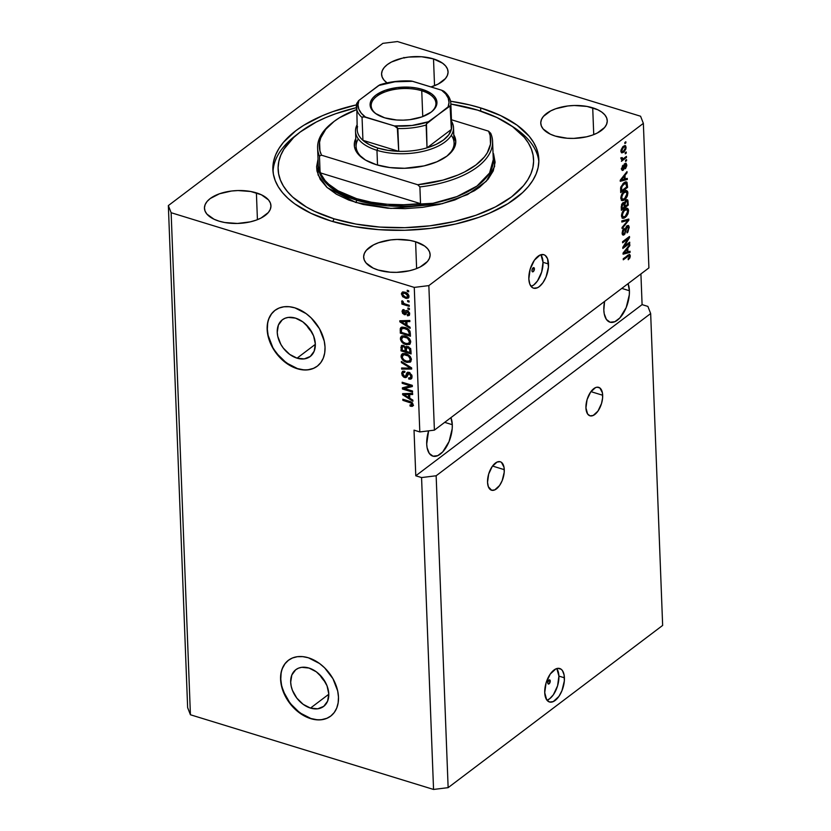 <?xml version="1.0" encoding="UTF-8"?>
<svg xmlns="http://www.w3.org/2000/svg" width="831" height="831" viewBox="0 0 831 831"><rect width="100%" height="100%" fill="white"/><g stroke="black" fill="none" stroke-linecap="round" stroke-linejoin="round"><path stroke-width="1.25" d="M550.247 681.015A2.192 1.101 -72.9 0 1 549.644 683.207A2.192 1.101 -72.9 0 1 548.367 684.038A2.192 1.101 -72.9 0 1 547.785 682.885L548.47 680.547L549.831 679.945L549.551 683.352L548.19 683.955L547.785 682.885A2.192 1.101 -72.9 0 1 548.377 680.693A2.192 1.101 -72.9 0 1 549.655 679.862A2.192 1.101 -72.9 0 1 550.247 681.015L548.512 680.485L550.247 681.015M556.926 668.903L558.91 676.102L557.58 685.814L553.373 694.758L549.655 698.757L546.964 700.211A17.513 8.798 107.1 0 0 558.91 676.102L564.415 677.795A17.513 8.798 -72.9 0 1 559.647 695.277A17.513 8.798 -72.9 0 1 549.426 701.977A17.513 8.798 -72.9 0 1 544.731 692.68L546.071 682.968L550.267 674.024L555.918 668.862L557.798 668.332L561.112 669.215L562.431 670.596L564.114 674.969L564.332 680.901L561.943 690.727L558.879 696.44L553.228 701.613L549.592 702.018L546.715 699.879L544.731 692.68A17.513 8.798 -72.9 0 1 549.499 675.198A17.513 8.798 -72.9 0 1 559.71 668.498A17.513 8.798 -72.9 0 1 564.415 677.795L558.91 676.102A17.513 8.798 107.1 0 0 556.677 668.571M534.406 268.808A2.192 1.101 -72.9 0 1 533.814 270.989A2.192 1.101 -72.9 0 1 532.536 271.83A2.192 1.101 -72.9 0 1 531.944 270.667L532.64 268.33L533.99 267.738L533.71 271.135L532.775 271.851L531.944 270.667A2.192 1.101 -72.9 0 1 532.546 268.486A2.192 1.101 -72.9 0 1 533.814 267.644A2.192 1.101 -72.9 0 1 534.406 268.808L532.681 268.278L534.406 268.808M541.033 255.096L543.017 262.295L541.677 271.997L537.48 280.94L533.762 284.95L531.071 286.394A17.513 8.798 107.1 0 0 543.017 262.295L548.512 263.988A17.513 8.798 -72.9 0 1 543.744 281.46A17.513 8.798 -72.9 0 1 533.533 288.16A17.513 8.798 -72.9 0 1 528.838 278.863L530.168 269.161L534.375 260.217L540.025 255.055L543.661 254.639L545.219 255.408L547.546 258.732L548.439 267.094L546.05 276.92L542.986 282.633L539.257 286.643L537.325 287.796L533.699 288.212L532.131 287.443L529.804 284.119L528.838 278.863A17.513 8.798 -72.9 0 1 533.606 261.391A17.513 8.798 -72.9 0 1 543.817 254.691A17.513 8.798 -72.9 0 1 548.512 263.988L543.017 262.295A17.513 8.798 107.1 0 0 540.784 254.764M310.493 708.085L328.785 694.249L310.493 708.085L303.149 704.324L296.802 698.082L292.429 690.322L291.203 686.229L290.684 682.209L291.837 674.99L295.711 669.765L298.506 668.166L301.726 667.324L308.955 668.041A23.039 16.35 52.9 0 1 327.061 685.897A23.039 16.35 52.9 0 1 323.623 706.443A23.039 16.35 52.9 0 1 310.493 708.085A23.039 16.35 52.9 0 1 292.387 690.229A23.039 16.35 52.9 0 1 295.826 669.682A23.039 16.35 52.9 0 1 308.955 668.041L316.31 671.801L322.646 678.044L327.03 685.804L328.775 693.916L327.622 701.125L323.737 706.35L317.722 708.801L310.493 708.085M297.051 358.171L315.344 344.335L297.051 358.171L289.707 354.401L283.361 348.168L280.878 344.408L277.751 336.316L277.242 332.296L278.395 325.077L282.27 319.852L285.064 318.252L288.284 317.411L295.514 318.128A23.039 16.35 52.9 0 1 313.619 335.984A23.039 16.35 52.9 0 1 310.181 356.53A23.039 16.35 52.9 0 1 297.051 358.171A23.039 16.35 52.9 0 1 278.946 340.315A23.039 16.35 52.9 0 1 282.384 319.769A23.039 16.35 52.9 0 1 295.514 318.128L302.858 321.888L309.205 328.131L313.588 335.89L315.333 344.003L314.17 351.212L310.295 356.437L304.281 358.888L297.051 358.171M275.061 310.285A35.016 24.847 -127.1 0 0 269.971 341.52A35.016 24.847 -127.1 0 0 297.456 368.58L297.259 368.725A35.016 24.847 52.9 0 1 269.743 341.593A35.016 24.847 52.9 0 1 274.968 310.368A35.016 24.847 52.9 0 1 294.922 307.865L306.088 313.588L311.199 317.941L319.509 328.785L324.246 341.084L325.035 347.192L324.703 352.957L323.28 358.151L320.808 362.596L317.38 366.097L313.142 368.538L308.249 369.805L302.879 369.878L297.259 368.725L291.588 366.409L280.982 358.66L272.672 347.805L267.925 335.516L267.146 329.408L267.468 323.643L268.901 318.439L271.373 314.004L274.791 310.493L279.039 308.062L283.932 306.784L289.292 306.722L294.922 307.865A35.016 24.847 52.9 0 1 322.428 334.997A35.016 24.847 52.9 0 1 317.213 366.232A35.016 24.847 52.9 0 1 297.259 368.725L297.456 368.58A35.016 24.847 -127.1 0 0 317.307 366.149M288.502 660.198A35.016 24.847 -127.1 0 0 283.413 691.434A35.016 24.847 -127.1 0 0 310.898 718.493L310.701 718.638A35.016 24.847 52.9 0 1 283.184 691.506A35.016 24.847 52.9 0 1 288.409 660.281A35.016 24.847 52.9 0 1 308.363 657.778L319.53 663.502L324.641 667.854L332.951 678.698L337.687 690.997L338.477 697.105L338.144 702.87L336.721 708.064L334.249 712.51L330.821 716.01L326.583 718.451L321.69 719.719L316.32 719.791L310.701 718.638L305.029 716.322L294.423 708.573L286.113 697.718L281.366 685.43L280.587 679.322L280.92 673.557L282.343 668.353L284.815 663.917L288.232 660.406L292.481 657.975L297.373 656.698L302.733 656.635L308.363 657.778A35.016 24.847 52.9 0 1 335.88 684.91A35.016 24.847 52.9 0 1 330.655 716.145A35.016 24.847 52.9 0 1 310.701 718.638L310.898 718.493A35.016 24.847 -127.1 0 0 330.748 716.062M602.672 395.244A14.885 7.479 -72.9 0 1 598.621 410.099A14.885 7.479 -72.9 0 1 589.937 415.791A14.885 7.479 -72.9 0 1 585.938 407.896L587.07 399.638L590.644 392.035L595.453 387.651L597.042 387.194L599.868 387.952L602.413 392.834L602.6 397.883L601.53 403.492L597.967 411.096L593.157 415.479L590.072 415.832L587.621 414.015L585.938 407.896A14.885 7.479 -72.9 0 1 589.989 393.032A14.885 7.479 -72.9 0 1 598.673 387.339A14.885 7.479 -72.9 0 1 602.672 395.244L590.934 391.64L602.672 395.244M504.272 469.66A14.885 7.479 -72.9 0 1 500.22 484.515A14.885 7.479 -72.9 0 1 491.536 490.217A14.885 7.479 -72.9 0 1 487.537 482.312L488.67 474.065L492.243 466.461L497.052 462.067L500.137 461.714L501.467 462.368L504.012 467.261L504.209 472.299L502.173 480.661L499.566 485.512L494.757 489.906L491.672 490.248L488.368 486.779L487.537 482.312A14.885 7.479 -72.9 0 1 491.588 467.448A14.885 7.479 -72.9 0 1 500.272 461.756A14.885 7.479 -72.9 0 1 504.272 469.66L492.534 466.056L504.272 469.66M452.293 424.693A22.759 11.437 -72.9 0 1 446.102 447.421A22.759 11.437 -72.9 0 1 432.816 456.126A22.759 11.437 -72.9 0 1 426.708 444.045L428.619 430.842A22.759 11.437 -72.9 0 0 426.708 444.045L427.103 447.712L429.284 453.404L433.024 456.188L437.75 455.648L442.746 451.877L449.083 441.51L452.199 428.734L452.293 424.693L444.689 422.356L452.293 424.693L450.932 417.629A22.759 11.437 -72.9 0 1 452.293 424.693M629.41 290.736A22.759 11.437 -72.9 0 1 623.219 313.464A22.759 11.437 -72.9 0 1 609.933 322.168A22.759 11.437 -72.9 0 1 603.825 310.088L604.584 301.424A22.759 11.437 -72.9 0 0 603.825 310.088L604.22 313.754L606.401 319.447L610.141 322.231L614.867 321.701L619.864 317.92L626.2 307.553L629.316 294.787L629.41 290.736L621.806 288.399L629.41 290.736L628.059 283.672A22.759 11.437 -72.9 0 1 629.41 290.736M415.593 241.759A33.271 16.433 177.8 0 1 430.136 254.629A33.271 16.433 177.8 0 1 412.727 269.898A33.271 16.433 177.8 0 1 378.198 270.044L373.192 268.122L366.076 262.97L364.227 259.926L363.646 256.737L364.331 253.507L366.274 250.38L373.576 244.865L378.645 242.694L390.674 239.93L397.166 239.453L409.87 240.388L415.593 241.759L424.693 246.069L427.716 248.843L429.554 251.876L430.146 255.075L429.45 258.296L427.508 261.433L420.216 266.948L415.147 269.119L409.371 270.781L396.626 272.35L390.144 272.194L378.198 270.044A33.271 16.433 177.8 0 1 363.646 257.184A33.271 16.433 177.8 0 1 381.055 241.904A33.271 16.433 177.8 0 1 415.593 241.759L416.622 268.569L415.593 241.759M592.711 107.812A33.271 16.433 177.8 0 1 607.253 120.672A33.271 16.433 177.8 0 1 589.844 135.952A33.271 16.433 177.8 0 1 555.316 136.087L550.309 134.165L543.194 129.013L541.345 125.969L540.763 122.78L541.448 119.56L543.391 116.423L550.693 110.907L555.762 108.736L567.791 105.973L574.283 105.495L586.987 106.43L597.707 109.723L601.81 112.112L604.833 114.886L606.672 117.919L607.264 121.118L606.568 124.338L604.625 127.475L597.333 132.991L592.264 135.162L586.489 136.824L573.743 138.393L567.261 138.247L555.316 136.087A33.271 16.433 177.8 0 1 540.763 123.227A33.271 16.433 177.8 0 1 558.172 107.947A33.271 16.433 177.8 0 1 592.711 107.812L593.739 134.612L592.711 107.812M433.512 58.908A33.271 16.433 177.8 0 1 448.065 71.767A33.271 16.433 177.8 0 1 430.988 86.943L438.145 84.087L445.437 78.571L447.379 75.444L448.065 72.214L447.483 69.025L445.645 65.981L442.611 63.218L433.512 58.908L434.54 85.707L433.512 58.908L421.566 56.747L408.592 57.079L402.339 58.17L391.494 62.003L387.319 64.6L384.202 67.519L382.26 70.656L381.574 73.876L382.156 77.075L383.995 80.108L387.028 82.882A33.271 16.433 177.8 0 1 381.574 74.323A33.271 16.433 177.8 0 1 398.984 59.053A33.271 16.433 177.8 0 1 433.512 58.908M256.395 192.865A33.271 16.433 177.8 0 1 270.948 205.724A33.271 16.433 177.8 0 1 253.538 221.004A33.271 16.433 177.8 0 1 219.01 221.139L214.003 219.218L206.877 214.066L205.039 211.032L204.457 207.833L205.143 204.613L207.085 201.476L210.201 198.557L219.457 193.789L231.475 191.026L237.967 190.548L250.671 191.483L261.401 194.786L268.527 199.939L270.366 202.972L270.948 206.171L270.262 209.391L268.32 212.528L261.027 218.044L255.948 220.215L250.183 221.877L237.437 223.456L224.734 222.521L219.01 221.139A33.271 16.433 177.8 0 1 204.457 208.28A33.271 16.433 177.8 0 1 221.867 193A33.271 16.433 177.8 0 1 256.395 192.865L257.423 219.664L256.395 192.865M480.64 107.916A133.074 65.732 177.8 0 1 538.831 159.365A133.074 65.732 177.8 0 1 469.193 220.464A133.074 65.732 177.8 0 1 331.07 221.036L311.054 213.359L294.673 203.803L288.056 198.432L282.571 192.73L278.271 186.757L275.206 180.576L273.399 174.24L272.859 167.81L273.607 161.339L275.622 154.909L278.894 148.562L283.392 142.371L295.867 130.685L303.731 125.304L322.314 115.727L332.857 111.614L356.426 104.851A133.074 65.732 177.8 0 0 272.88 169.586A133.074 65.732 177.8 0 0 331.07 221.036L353.964 226.541L378.853 229.657L404.78 230.27L430.749 228.359L455.762 223.986L478.853 217.338L489.397 213.224L507.98 203.647L522.647 192.553L528.319 186.58L532.816 180.389L536.088 174.043L538.104 167.613L538.852 161.141L538.322 154.711L536.504 148.375L533.44 142.184L529.139 136.222L517.038 125.149L500.657 115.592L480.64 107.916L480.765 111.125L480.64 107.916L469.494 104.872L450.568 101.237A133.074 65.732 177.8 0 1 480.64 107.916M650.663 313.536L436.15 475.768L448.138 787.653L662.65 625.421L650.663 313.536L662.65 625.421L448.138 787.653L436.15 475.768L421.566 477.565L433.553 789.45L448.138 787.653L433.553 789.45L421.566 477.565L415.78 475.789L414.025 430.146L419.811 431.933L414.264 287.401L171.134 212.715L190.424 714.764L433.553 789.45L190.424 714.764L171.134 212.715L168.35 205.579L382.862 43.347L397.447 41.55L640.576 116.236L643.36 123.372L428.848 285.604L434.405 430.136L648.907 267.894L643.36 123.372L648.907 267.894L434.405 430.136L428.848 285.604L414.264 287.401L419.811 431.933L434.405 430.136L419.811 431.933L414.025 430.146L415.78 475.789L642.093 304.624L647.889 306.41L650.663 313.536L436.15 475.768L421.566 477.565L415.78 475.789L642.093 304.624L647.889 306.41L650.663 313.536M624.216 246.298L629.69 242.153L629.742 243.254L622.845 248.469L622.803 247.295L628.122 238.642L622.627 242.797L622.585 241.696L629.472 236.482L629.524 237.666L624.216 246.298L629.524 237.666L629.472 236.482L622.585 241.696L622.627 242.797L628.122 238.642L622.803 247.295L622.845 248.469L629.742 243.254L629.69 242.153L624.216 246.298L623.541 246.09L624.216 246.298M623.292 233.802L622.731 234.352L624.174 234.799L625.961 230.499L625.276 230.291L625.961 230.499L627.156 226.853L626.314 226.593L628.423 228.109L627.041 232.919L629.223 227.601L628.288 225.43L627.093 225.762L628.62 225.606L629.181 226.977L627.935 231.994L627.041 232.919L626.906 231.88L628.35 229.169L628.329 227.372L627.54 226.655L626.397 227.985L624.87 234.062L623.208 235.163L622.222 233.708L622.627 230.364L624.102 228.307L623.001 232.857L623.676 233.885L624.767 232.95L625.753 227.756L627.093 225.762L625.514 228.65L624.829 232.805L623.52 233.864L622.076 233.428M621.796 220.901L628.807 219.052L628.849 220.194L622.087 228.587L622.045 227.445L628.028 220.288L621.837 222.054L621.796 220.901L621.837 222.054L628.028 220.288L622.045 227.445L622.087 228.587L628.849 220.194L628.807 219.052L621.796 220.901M628.579 210.617L628.049 213.629L626.522 216.257L624.019 218.21L622.554 218.262L621.546 214.949L623.364 210.575L626.823 208.197L628.236 209.048L628.579 210.617L627.405 208.28L624.891 209.069C622.876 210.503 621.754 212.798 621.505 215.956L622.762 218.345L625.296 217.442L627.613 214.575L626.958 214.377L627.613 214.575L628.579 210.617L627.623 210.326L628.579 210.617M627.893 192.917L627.363 195.929L625.847 198.557L623.343 200.5L621.879 200.551L620.871 197.238L622.679 192.875L626.138 190.496L627.561 191.348L627.893 192.917L626.719 190.579L624.206 191.369C622.201 192.802 621.079 195.098 620.83 198.256L622.087 200.635L624.611 199.741L626.938 196.874L626.273 196.667L626.938 196.874L627.893 192.917L626.938 192.626L627.893 192.917M625.151 178.977L627.239 178.353L627.291 179.496L620.269 181.303L620.227 180.234L626.99 171.612L627.031 172.765L625.005 175.258L625.151 178.977L625.005 175.258L627.031 172.765L626.99 171.612L620.227 180.234L620.269 181.303L627.291 179.496L627.239 178.353L625.151 178.977M624.85 142.485L625.836 141.748L625.878 142.849L624.891 143.597L624.85 142.485L624.891 143.597L625.878 142.849L625.836 141.748L624.85 142.485M623.385 146.308L625.566 145.726L625.972 148.791L624.112 151.844L621.526 152.727L621.121 149.705L622.938 146.672L620.954 151.2L621.827 152.894L623.666 152.208L626.138 147.274L625.109 146.962L626.138 147.274L625.286 145.591L623.385 146.308M625.244 152.717L626.231 151.98L626.273 153.081L625.286 153.828L625.244 152.717L625.286 153.828L626.273 153.081L626.231 151.98L625.244 152.717M623.801 158.368L626.397 156.405L626.439 157.506L621.432 161.297L622.19 159.583L621.287 159.188L621.484 157.703L622.211 157.578L622.45 158.96L623.801 158.368L622.772 158.939L622.211 157.578L621.484 157.703L621.256 158.95L622.19 159.583L621.432 161.297L626.439 157.506L626.397 156.405L623.801 158.368M625.535 160.331L626.522 159.583L626.564 160.695L625.577 161.432L625.535 160.331L625.577 161.432L626.564 160.695L626.522 159.583L625.535 160.331M623.011 169.212L621.661 168.08L622.346 168.288L623.094 166.304L622.305 166.055L623.094 166.304L622.97 165.265L621.63 168.87L623.157 170.241L621.775 169.815L623.157 170.241L624.59 166.366L623.801 166.127L624.59 166.366L624.829 165.109L624.081 164.891L625.265 164.517L624.403 164.258L626.096 165.369L625.307 168.755L626.823 164.902L625.099 163.51L626.096 163.208L626.792 165.691L625.629 168.413L625.182 167.717L626.096 165.369L625.556 164.382L623.686 169.68L622.294 170.48L621.671 169.316L622.97 165.265L622.346 168.288L622.596 169.244L623.25 168.942L624.039 165.005L625.099 163.51L623.011 169.212L621.256 168.859M623.832 182.82L625.556 181.896L626.99 182.259L627.592 187.38L620.705 192.595L620.84 186.965L623.832 182.82L620.653 187.806L620.705 192.595L627.592 187.38L626.449 181.896L623.832 182.82M624.361 202.857L622.876 202.764L621.256 206.992L621.38 210.295L628.267 205.091L627.197 204.758L628.267 205.091L627.332 199.7L626.003 200.115L627.831 200.126L628.267 205.091L621.38 210.295L621.598 204.582L623.094 202.619L624.361 202.857L626.003 200.115L624.361 202.857L623.894 202.463M627.956 251.866L630.043 251.232L630.085 252.385L623.073 254.193L623.032 253.112L629.784 244.501L629.825 245.654L627.81 248.137L627.956 251.866L627.81 248.137L629.825 245.654L629.784 244.501L623.032 253.112L623.073 254.193L630.085 252.385L630.043 251.232L627.956 251.866M630.313 255.834L629.805 258.026L628.257 259.75L628.122 258.711L629.483 256.769L629.057 255.668L623.281 259.812L623.24 258.701L629.483 254.4L630.313 255.834L629.669 254.431L623.24 258.701L623.281 259.812L628.942 255.678L629.503 256.395L628.257 259.75L629.888 257.859L629.16 257.641L629.888 257.859L630.313 255.834L628.87 255.387L630.313 255.834M187.64 707.628L168.35 205.579L187.64 707.628L190.424 714.764L187.64 707.628M640.919 273.939L642.093 304.624L640.919 273.939M404.458 388.534L412.519 391.006L412.56 392.118L402.433 389.001L402.391 387.828L410.296 385.813L402.214 383.33L402.173 382.229L412.301 385.345L412.353 386.529L404.458 388.534L412.353 386.529L412.301 385.345L402.173 382.229L402.214 383.33L410.296 385.813L402.391 387.828L402.433 389.001L412.56 392.118L412.519 391.006L404.458 388.534L405.445 387.786L404.458 388.534M409.018 372.309L411.885 375.248L411.937 377.897L410.732 379.133L408.81 379.071L408.644 377.928L410.161 377.845L410.909 376.35L409.278 373.483L407.959 373.607L406.775 376.89L405.642 377.627L403.752 377.139L402.173 375.415L401.726 372.942L402.786 371.239L404.614 371.218L404.79 372.371L403.347 372.517L402.89 373.888L403.586 375.757L404.863 376.474L405.84 376.079L407.024 372.631L409.018 372.309L406.66 373.202L405.601 376.381L404.583 376.412L402.89 373.888L403.357 372.506L404.79 372.371L404.614 371.218L402.474 371.426L401.716 373.566L404.604 377.513L406.401 377.316L409.091 373.42L410.909 376.1L410.285 377.752L408.644 377.928L408.81 379.071L411.272 378.853L412.093 376.568L409.018 372.309M401.373 361.443L411.636 367.904L411.677 369.047L401.674 369.12L401.622 367.988L410.472 368.175L401.415 362.586L401.373 361.443L401.415 362.586L410.472 368.175L401.622 367.988L401.674 369.12L411.677 369.047L411.636 367.904L401.373 361.443M409.974 362.243L411.449 359.584L410.317 362.056L407.003 362.378L402.921 360.218L401.196 357.392L401.248 355.055L402.63 353.663L405.185 353.539L408.011 354.598L410.452 356.79L411.449 359.584L409.776 355.98L406.099 353.777L402.038 353.996L401.051 356.385C401.705 359.501 403.534 361.454 406.546 362.254L410.493 361.932M409.299 344.533L410.763 341.884L409.631 344.356L406.328 344.678L402.246 342.517L400.521 339.692L400.573 337.344L401.944 335.963L404.5 335.838L407.335 336.898L409.766 339.09L410.763 341.884L409.101 338.279L405.414 336.077L401.363 336.295L400.376 338.684C401.02 341.79 402.858 343.754 405.86 344.543L409.818 344.231M407.013 325.347L410.067 327.206L410.119 328.359L399.856 321.846L399.815 320.766L409.808 320.475L409.86 321.628L406.868 321.628L407.013 325.347L406.868 321.628L409.86 321.628L409.808 320.475L399.815 320.766L399.856 321.846L410.119 328.359L410.067 327.206L407.013 325.347M407.221 290.299L408.665 290.736L408.717 291.847L407.263 291.401L407.221 290.299L407.263 291.401L408.717 291.847L408.665 290.736L407.221 290.299M405.009 292.211L408.198 294.226L408.738 297.623L406.639 298.464L402.723 296.771L401.394 293.696L403.087 291.951L405.009 292.211L402.09 292.335L401.383 294.039L405.32 298.184L408.312 298.09L409.018 296.376C408.54 294.132 407.2 292.741 405.009 292.211M407.616 300.531L409.06 300.978L409.101 302.079L407.657 301.632L407.616 300.531L407.657 301.632L409.101 302.079L409.06 300.978L407.616 300.531M405.403 304.084L409.226 305.257L409.268 306.369L401.903 304.104L401.861 302.993L403.035 303.357L401.716 301.913L402.038 300.729L403.097 301.466L403.513 303.149L405.403 304.084L403.897 303.429L402.038 300.729L401.674 301.653L403.035 303.357L401.861 302.993L401.903 304.104L409.268 306.369L409.226 305.257L405.403 304.084M407.907 308L409.351 308.446L409.392 309.548L407.948 309.101L407.907 308L407.948 309.101L409.392 309.548L409.351 308.446L407.907 308M407.211 310.524L409.506 312.82L409.122 315.52L407.419 315.78L407.252 314.627L408.291 314.482L408.634 313.464L407.439 311.677L405.154 314.72L402.651 313.464L402.069 311.106L402.827 309.755L404.063 309.693L404.24 310.836L403.108 311.854L404.24 313.547L405.632 310.711L407.211 310.524L405.746 310.607L404.063 313.516L403.108 311.854L404.24 310.836L404.063 309.693L402.651 309.859L402.059 311.563L404.25 314.669L405.559 314.523L406.775 311.729L407.439 311.677L408.634 313.464L407.252 314.627L407.419 315.78L409.122 315.52L409.693 313.869L407.211 310.524M405.019 327.476L409.673 330.707L410.421 336.243L400.293 333.127L400.293 328.494L402.235 327.102L405.019 327.476L400.926 327.58L400.293 328.494L400.293 333.127L410.421 336.243L410.296 333.106C409.776 330.084 408.011 328.203 405.019 327.476M407.876 346.527L410.545 348.688L411.096 353.944L400.968 350.838L401.383 345.634L403.586 345.509L405.445 347.233L407.876 346.527L405.445 347.233L403.274 345.395L401.435 345.603L400.968 350.838L411.096 353.944L410.971 350.672L407.876 346.527M409.808 398.236L412.872 400.095L412.914 401.248L402.651 394.735L402.609 393.655L412.612 393.364L412.654 394.507L409.662 394.517L409.808 398.236L409.662 394.517L412.654 394.507L412.612 393.364L402.609 393.655L402.651 394.735L412.914 401.248L412.872 400.095L409.808 398.236M413.516 405.497L411.096 405.383L410.109 406.12L412.529 406.245L413.184 404.801L413.059 405.673L411.979 406.39L410.109 406.12L409.943 404.977L411.958 404.718L411.355 403.16L402.869 400.345L402.827 399.244L410.867 401.789L412.488 402.952L413.184 404.801L409.704 401.352L402.827 399.244L402.869 400.345L411.189 403.045L411.74 405.04L412.55 404.396M382.862 43.347L168.35 205.579L171.134 212.715L414.264 287.401L428.848 285.604L643.36 123.372L640.576 116.236L397.447 41.55L382.862 43.347M408.675 290.788L407.263 291.401L408.675 290.788M408.738 297.633L406.297 297.436L405.32 298.184L406.297 297.436L405.424 297.124M402.806 291.837L402.474 294.008L402.37 293.291L401.383 294.039L402.661 292.034M404.967 296.906L408.842 297.591M403.658 292.813L406.11 292.595L405.123 293.343L406.089 292.616M405.268 297.072L402.443 294.392L402.869 293.374L405.123 293.343L407.959 296.033L408.831 295.379L407.522 297.051L405.268 297.072L407.429 297.114L407.637 295.047L405.58 293.499L402.973 293.301L402.755 295.369L405.268 297.072M405.923 292.543L402.869 293.374M407.522 297.051L408.914 295.67M409.06 301.019L407.657 301.632L409.06 301.019M409.226 305.309L402.89 303.357L401.903 304.104L402.89 303.315L409.226 305.309M402.484 301.04L401.674 301.653L402.484 301.04M409.351 308.488L407.948 309.101L409.351 308.488M409.496 315.042L407.419 315.78L408.322 314.461L409.517 315.032M409.61 313.027L407.252 314.627M409.257 313.754L409.6 313.131M409.506 312.809L408.634 313.464L409.506 312.809M408.27 311.054L407.439 311.677L408.27 311.054M408.416 310.939L407.46 311.656M405.954 314.004L404.25 314.669L405.237 313.921L404.427 313.526M403.128 311.5L403.045 310.825L402.059 311.563L403.232 309.651M403.108 311.854L404.24 310.836M404.666 313.349L404.063 313.516M403.274 309.548L403.191 311.781M404.365 313.484L406.13 313.983M406.993 325.014L406.068 324.422L406.993 325.014M401.248 321.358L399.856 321.846L400.822 320.735L401.248 321.358M409.828 320.88L406.868 321.628L409.828 320.88M401.872 320.88L406.681 320.88L406.795 323.872L405.808 324.62L400.885 321.628L403.928 320.922L401.872 320.88M402.91 320.922L403.928 320.922L402.952 321.659L405.694 321.628L406.681 320.88L403.928 320.922M405.694 321.628L405.808 324.62L406.795 323.872L406.681 320.88L405.694 321.628L400.885 321.628L405.808 324.62L405.694 321.628M401.57 327.175L401.269 332.39L410.379 335.184L401.269 332.39L400.293 333.127L401.269 332.39L401.155 329.388L400.168 330.125L401.155 329.388L401.28 327.746L400.293 328.494L401.498 327.279M402.91 327.819L406.037 327.83L402.484 328.328M410.015 331.278L410.171 334.031L409.195 334.768L401.425 332.39L401.498 329.076L402.869 327.85M401.498 329.076L401.425 332.39L409.195 334.768L409.122 332.867L409.195 334.768L410.171 334.031L410.099 332.13L409.122 332.867L407.73 329.897L403.617 328.255L401.498 329.076L406.027 327.84L405.05 328.577L407.543 329.762L408.312 329.18L407.543 329.762L409.122 332.867L410.067 331.631M410.285 343.795L406.847 343.805L405.86 344.543L406.847 343.805L405.871 343.452L410.285 343.795M401.56 339.162L401.352 337.937L400.376 338.684L401.903 335.984M402.027 335.838L401.664 339.464M404.977 343.037L405.912 343.473M403.191 336.607L406.12 336.337L404.136 336.181L402.297 337.282L404.136 336.181L403.16 336.929L405.424 337.168L406.401 336.43L405.424 337.168C407.689 337.739 409.07 339.193 409.579 341.531L410.566 340.783L410.514 341.468L409.392 342.798M405.84 343.442C403.502 342.902 402.079 341.427 401.55 339.038L403.16 336.929L401.643 338.248L401.799 340.211L403.284 342.185L405.84 343.442L408.405 343.546L409.579 341.531L408.831 343.296L405.84 343.442M408.831 343.296L410.566 340.783L409.579 341.531L407.419 338.082L403.16 336.929M402.079 345.249L401.955 350.09L411.054 352.884L401.955 350.09L400.968 350.838L401.955 350.09L401.82 346.787L400.843 347.535L402.038 345.322M406.504 346.33L405.445 347.233L406.473 346.402M405.871 346.662L405.445 347.233M407.335 347.4L408.707 346.839M410.722 348.989L410.857 351.731L409.87 352.479L406.317 351.388L406.639 347.742L408.842 346.942L407.928 347.638L409.621 349.165L410.462 348.532L409.621 349.165L409.787 350.277L410.774 349.539L410.607 348.428M403.191 346.049L404.095 345.717M405.684 346.714L406.12 350.277L405.133 351.025L402.111 350.09L402.37 346.62L404.323 345.914L403.482 346.548L404.926 347.95L405.808 346.953M404.001 345.706L402.37 346.62M404.926 347.95L405.061 349.062L406.047 348.324L405.902 347.202L404.926 347.95L403.939 346.735L402.443 346.569L402.111 350.09L405.133 351.025L406.12 350.277L406.047 348.324L405.061 349.062L405.133 351.025L404.926 347.95M408.603 346.818L406.639 347.742M409.787 350.277L409.87 352.479L410.857 351.731L410.774 349.539L409.787 350.277L408.925 348.168L406.525 347.846L406.317 351.388L409.87 352.479L409.787 350.277M410.961 361.495L407.533 361.506L406.546 362.254L407.533 361.506L406.546 361.153L410.961 361.495M402.246 356.873L402.038 355.647L401.051 356.385L402.588 353.684M402.703 353.539L402.349 357.164M405.663 360.737L406.588 361.173M403.876 354.307L406.795 354.048L404.822 353.892L402.973 354.982L404.822 353.892L403.835 354.629L406.11 354.868L407.086 354.131L406.11 354.868C408.364 355.45 409.756 356.904 410.265 359.231L411.241 358.836L410.067 360.498M406.515 361.153C404.188 360.602 402.755 359.127 402.235 356.738L403.835 354.629L402.318 355.948L402.474 357.912L403.97 359.885L406.515 361.153L409.091 361.246L410.265 359.231L409.517 360.997L406.515 361.153M409.517 360.997L411.241 358.483L410.265 359.231L408.478 356.052L403.835 354.629M411.646 368.31L402.651 368.382L401.674 369.12L402.64 367.998L411.646 368.31M411.2 367.624L410.472 368.175L411.2 367.624M409.621 366.637L408.862 367.219L409.621 366.637M402.225 361.973L401.415 362.586L402.225 361.973M411.698 378.396L408.81 379.071L409.745 377.991L411.719 378.385M410.285 377.752L411.885 375.259M409.974 372.745L409.091 373.42L409.974 372.745M409.735 372.6L408.063 373.514L409.091 373.42M406.806 376.848L404.604 377.513L405.59 376.765L404.905 376.485M402.838 371.602L402.9 374.054L402.692 372.818L401.716 373.566L403.035 371.156M403.357 372.506L404.998 371.55M405.57 375.664L406.588 375.633L405.601 376.381L406.588 375.633L407.19 374.147L406.214 374.895L407.647 372.454L406.66 373.202L407.772 372.205M407.221 372.465L406.66 373.202M407.803 372.153L406.588 375.633M407.387 373.285L407.19 374.147M404.739 376.391L407.138 376.723M408.945 372.859L409.86 372.62M411.885 375.155L411.148 377.097M412.519 391.058L403.419 388.264L402.433 389.001L403.388 387.568L403.419 388.264L412.519 391.058M411.272 385.075L410.296 385.813L411.272 385.075L403.201 382.592L402.214 383.33L403.201 382.54L411.272 385.075M412.332 386.031L405.445 387.786L412.332 386.031M409.797 397.893L408.873 397.311L409.797 397.893M404.043 394.247L402.651 394.735L403.627 393.624L404.043 394.247M412.633 393.769L409.662 394.517L412.633 393.769M404.676 393.769L409.475 393.769L409.6 396.761L408.613 397.509L403.689 394.517L406.733 393.811L404.676 393.769M405.705 393.811L406.733 393.811L405.746 394.548L408.499 394.517L409.475 393.769L406.733 393.811M408.499 394.517L408.613 397.509L409.6 396.761L409.475 393.769L408.499 394.517L403.689 394.517L408.613 397.509L408.499 394.517M411.999 404.385L409.943 404.977L410.109 406.12L411.065 405.185L413.256 405.59M411.979 402.443L411.189 403.045L411.979 402.443M410.794 401.747L409.828 402.484L410.794 401.747M410.649 401.685L403.856 399.607L402.869 400.345L403.856 399.555L410.649 401.685M404.489 57.973L403.876 57.474M624.86 142.537L625.878 142.849L624.86 142.537M622.336 151.668L623.666 152.208L622.211 151.772L621.214 152.364M624.434 145.674L624.694 146.775M621.308 152.322L622.44 151.585M624.694 146.807L622.523 147.077L623.479 147.378L621.671 150.691L620.975 150.473L622.398 151.668L624.829 149.829L625.431 147.918L624.86 146.827L625.421 147.793L623.614 151.107L622.211 151.647L621.671 150.691L623.479 147.378L624.87 146.827L624.413 145.643M624.87 146.827L623.302 146.36M625.244 152.769L626.273 153.081L625.244 152.769M625.369 157.184L626.439 157.506L625.369 157.184M622.481 158.97L621.817 159.469L622.481 158.97L621.017 158.513M621.328 159.323L622.19 159.583L621.328 159.323M621.256 158.95L622.19 159.583M621.349 158.15L622.149 158.399L621.349 158.15M622.772 158.939L622.149 158.399M620.705 157.952L621.328 158.503L622.357 157.921M625.546 160.373L626.564 160.695L625.546 160.373M626.823 164.902L625.961 164.631L626.823 164.902M625.265 164.517L624.258 163.946M622.274 169.171L621.754 169.763M622.315 170.49L623.157 170.241M626.075 163.208L625.099 163.51M625.213 163.427L625.359 164.289M625.369 164.455L625.172 163.323M621.713 169.794L622.388 168.984M625.826 178.769L627.291 179.496L625.836 179.06L620.238 180.504L625.826 178.769M626.262 172.536L627.031 172.765L626.262 172.536M624.299 175.04L625.005 175.258L624.299 175.04M624.33 179.226L620.373 180.047L620.965 180.223L622.357 178.551L621.702 178.353L622.357 178.551L624.216 176.224L623.53 176.016L624.216 176.224L624.33 179.226L624.216 176.224L620.965 180.223L624.33 179.226M626.522 187.058L627.592 187.38L626.522 187.058M625.598 181.896L625.972 183.111L624.6 182.695M625.992 183.329L625.546 181.812M625.566 183.09L621.889 186.237L621.463 190.881L626.74 186.882L626.532 183.828L625.566 183.09L626.74 186.882L621.463 190.881L620.632 190.621L621.463 190.881L621.391 189.011L620.58 188.762L621.391 189.011L621.474 187.401L620.778 187.183L621.474 187.401L623.863 183.942L622.886 183.641L625.566 183.09L624.123 182.643L625.961 183.111M623.343 199.347L624.611 199.741L623.343 199.347M622.97 199.44L621.432 200.209M625.276 190.133L626.449 192.47M626.418 192.023L625.743 190.413M621.276 200.24L623.167 199.295M624.58 198.619L622.544 199.409L620.85 197.394L621.63 197.643L622.689 194.132L621.983 193.914L622.689 194.132L624.226 192.491L623.271 192.19L626.169 191.784L627.093 193.54L624.58 198.619L625.494 197.778L627.062 194.288L626.096 191.764L623.437 193.197L621.681 196.75L622.263 199.274L624.58 198.619M620.882 198.869L622.544 199.409M626.169 191.784L624.299 191.296M628.143 201.808L627.249 201.538L628.143 201.808M626.449 199.824L626.667 200.894M626.678 201.05L626.387 199.679M625.722 200.842L625.888 201.954M623.666 203.564L622.419 203.263M623.032 203.782L622.087 205.537L622.149 208.581L624.206 207.023L622.149 208.581L621.308 208.321L622.149 208.581L622.076 206.774L621.256 206.514L622.076 206.774L623.032 203.782L622.17 203.522L624.019 204.031L624.206 207.023L623.956 203.855L623.032 203.782L624.019 204.031M626.044 201.216L624.985 203.055L625.005 206.42L627.426 204.592L625.005 206.42L624.174 206.161L625.005 206.42L624.933 204.374L624.039 204.104L624.933 204.374L626.044 201.216L625.182 200.957L627.208 201.382L627.426 204.592L627.208 201.382L626.044 201.216L627.208 201.382M624.019 217.047L625.296 217.442L624.019 217.047M623.645 217.14L622.107 217.909M625.951 207.843L627.125 210.181M627.093 209.734L626.418 208.114M621.952 217.94L623.852 216.995M625.265 216.33L623.219 217.12L621.536 215.104L622.315 215.343L623.375 211.832L622.668 211.614L623.375 211.832L624.912 210.191L623.946 209.9L626.844 209.485L627.769 211.24L625.265 216.33L626.179 215.489L627.737 211.988L626.771 209.464L624.123 210.897L622.367 214.45L622.938 216.974L625.265 216.33M621.567 216.579L623.219 217.12M626.844 209.485L624.974 209.007M627.395 219.426L628.849 220.194L627.176 220.028L627.395 219.426M626.584 219.841L628.028 220.288L625.473 220.194L626.927 220.641L625.473 220.194L621.806 221.212L626.584 219.841M629.223 227.601L628.319 227.32L629.223 227.601M627.156 226.853L627.831 226.655L626.377 226.209M624.143 233.677L622.19 232.254L622.97 232.493L624.237 229.346L623.354 229.076L624.237 229.346L624.102 228.307L622.17 233.137L623.053 235.131L624.174 234.799L622.44 234.539M622.336 234.602L623.427 233.615M628.662 242.932L629.742 243.254L628.662 242.932M623.832 246.184L623.177 246.682L623.832 246.184M627.052 238.32L628.122 238.642L627.052 238.32M628.381 237.313L629.524 237.666L628.381 237.313M627.706 237.822L627.343 238.404L627.706 237.822M628.631 251.658L630.085 252.385L628.641 251.938L623.042 253.382L628.631 251.658M629.067 245.415L629.825 245.654L629.067 245.415M627.104 247.929L627.81 248.137L627.104 247.929M627.135 252.105L623.177 252.936L623.769 253.112L625.161 251.44L624.507 251.232L625.161 251.44L627.021 249.113L626.335 248.905L627.021 249.113L627.135 252.105L627.021 249.113L623.769 253.112L627.135 252.105M628.942 255.678L627.737 255.304L629.503 256.395M628.059 255.948L627.498 255.231M626.948 255.906L628.018 256.228L626.948 255.906M628.755 254.629L628.87 255.595M628.87 255.626L628.745 254.608M288.606 660.126L285.012 663.761L282.54 668.207M281.107 673.401L280.785 679.166L281.564 685.274L283.433 691.496L290.092 703.286L299.731 712.769L310.898 718.493L316.518 719.636M321.888 719.573L326.78 718.296M274.988 310.347L271.571 313.848L269.099 318.294M267.665 323.488L267.343 329.253L268.122 335.36L272.869 347.659L276.64 353.372L286.29 362.856L297.456 368.58L303.076 369.722M308.436 369.66L313.339 368.382M311.926 332.192L306.369 324.89A23.039 16.35 -127.1 0 0 311.791 332.057M325.368 682.106L319.81 674.803A23.039 16.35 -127.1 0 0 325.233 681.971M453.508 127.6A49.029 24.213 177.8 0 1 427.851 150.11A49.029 24.213 177.8 0 1 376.962 150.318L377.523 165.068L376.962 150.318A49.029 24.213 177.8 0 1 355.523 131.371A49.029 24.213 177.8 0 1 357.029 124.889A49.029 24.213 -2.2 0 0 376.962 150.318A49.029 24.213 -2.2 0 0 433.398 148.219A49.029 24.213 -2.2 0 0 451.513 121.264A49.029 24.213 177.8 0 1 453.508 127.6L454.09 142.818A49.029 24.213 177.8 0 1 446.621 156.353A49.029 24.213 -2.2 0 0 451.316 135.308M453.778 134.767A50.774 25.086 177.8 0 1 447.348 155.812A50.774 25.086 177.8 0 1 376.505 164.756L365.547 160.082L357.995 153.953L354.494 146.9L354.577 141.976L355.793 138.538A50.774 25.086 177.8 0 0 363.822 159.022A50.774 25.086 177.8 0 0 376.505 164.756L389.916 167.571L404.624 168.288L424.08 165.888L436.919 161.775L447.005 156.072L453.487 149.248L455.783 141.904L453.726 134.674M317.608 148.053L318.315 166.314A87.546 43.243 -2.2 0 0 356.603 200.167A1.755 0.883 -72.9 0 1 355.678 202.432L327.217 187.629L318.034 174.894L318.034 159.147L316.611 166.709L316.964 171.03L320.247 179.434L326.812 187.255L336.41 194.215L348.677 200.022L363.147 204.468L387.734 208.217L405.133 208.633L422.564 207.345L439.339 204.416L454.837 199.949L474.387 190.756L479.664 187.152L488.036 179.309L493.25 170.895L495.11 162.242L493.531 153.673L494.642 166.418L486.208 181.355L467.573 194.558L442.217 203.72L390.934 208.425L355.678 202.432A1.755 0.883 107.1 0 0 356.603 200.167L387.765 205.818L433.034 203.283L456.988 196.552L477.025 186.019L489.573 173.004L493.282 159.594L492.586 141.332A87.546 43.243 177.8 0 1 419.894 186.913L420.528 203.647A87.546 43.243 177.8 0 1 356.541 198.64A87.546 43.243 177.8 0 1 320.101 172.796L319.457 156.062A87.546 43.243 177.8 0 1 317.608 148.053A87.546 43.243 177.8 0 1 332.867 122.375M332.888 221.576L334.02 218.802A127.818 63.135 177.8 0 1 299.357 132.669A127.818 63.135 177.8 0 1 356.364 107.677L335.745 113.702L325.617 117.649L316.258 122.043L300.209 132.025L293.675 137.499L283.911 149.185L280.764 155.283L278.821 161.463L278.105 167.675L278.624 173.856L280.359 179.943L283.309 185.884L287.443 191.618L292.709 197.092L306.452 207.044L314.793 211.427L334.02 218.802L332.888 221.576M299.357 132.669L295.161 135.931A133.074 65.732 -2.2 0 0 273.046 171.861A133.074 65.732 177.8 0 1 297.332 134.3M450.849 104.041A127.818 63.135 177.8 0 1 477.69 110.149L496.917 117.524L512.644 126.707L524.278 137.333L528.402 143.067L531.352 149.009L533.087 155.096L533.606 161.276L532.889 167.488L530.947 173.669L527.799 179.756L523.488 185.708L511.501 196.926L495.463 206.898L475.976 215.25L453.788 221.638L429.762 225.835L404.822 227.673L379.923 227.081L356.021 224.09L334.02 218.802A127.818 63.135 177.8 0 0 497.354 205.901A127.818 63.135 177.8 0 0 509.6 124.598A127.818 63.135 177.8 0 0 477.69 110.149L450.849 104.041M318.315 166.314L322.521 178.644L332.057 188.388L356.603 200.167L356.541 198.64L356.603 200.167A87.546 43.243 -2.2 0 0 447.462 199.793A87.546 43.243 -2.2 0 0 493.282 159.594M333.553 121.825L332.151 122.915A87.546 43.243 -2.2 0 0 319.457 156.062L321.504 155.189A85.801 42.381 177.8 0 1 333.553 121.825A85.801 42.381 177.8 0 1 356.437 109.65L339.464 117.753L334.124 121.388L325.752 129.324L320.745 137.842L319.571 142.215L319.956 150.93L321.504 155.189L417.723 184.742L419.894 186.913A87.546 43.243 -2.2 0 0 490.737 133.334A87.546 43.243 177.8 0 1 492.586 141.332M417.723 184.742L442.944 180.109L457.902 175.029L464.571 171.965L475.955 164.964L484.328 157.028L487.267 152.821L490.508 144.137L490.124 135.422L488.566 131.163L451.451 119.757L488.566 131.163A85.801 42.381 177.8 0 1 417.723 184.742L321.504 155.189L319.457 156.062L320.101 172.796L325.087 180.556L328.712 184.191L338.03 190.808L356.541 198.64L371.228 202.193L387.184 204.26L403.824 204.748L420.528 203.647L320.101 172.796L420.528 203.647L419.894 186.913L417.723 184.742M490.737 133.334L488.566 131.163L490.737 133.334M511.751 126.063A133.074 65.732 177.8 0 1 538.841 161.65A133.074 65.732 -2.2 0 0 514.036 127.517L509.6 124.598M358.296 138.881A49.029 24.213 -2.2 0 0 364.591 159.5A49.029 24.213 177.8 0 1 356.104 146.578L355.523 131.371M430.957 112.268A32.399 15.997 -2.2 0 0 421.753 90.766L422.314 89.405A33.448 16.516 177.8 0 1 431.382 111.946A33.448 16.516 177.8 0 1 384.722 117.836L375.581 113.504L372.537 110.72L370.688 107.666L370.096 104.457L370.792 101.216L372.745 98.068L375.882 95.129L385.179 90.34L397.26 87.567L410.306 87.234L416.56 88.024L422.314 89.405L431.455 93.737L434.499 96.521L436.358 99.575L436.94 102.784L436.244 106.025L434.291 109.173L431.164 112.112L421.868 116.901L409.776 119.674L403.253 120.152L396.73 120.007L384.722 117.836A33.448 16.516 177.8 0 1 376.381 114.055A33.448 16.516 177.8 0 1 379.58 92.781A33.448 16.516 177.8 0 1 422.314 89.405L421.753 90.766A32.399 15.997 177.8 0 1 435.922 103.293A32.399 15.997 177.8 0 1 430.946 112.268M422.75 116.579L421.753 90.766L422.75 116.579M451.108 122.905A47.274 23.351 177.8 0 1 451.358 129.428A47.274 23.351 177.8 0 1 427.02 147.835L436.161 144.365L443.525 139.961L448.688 134.892L451.358 129.428L427.02 147.835A47.274 23.351 177.8 0 1 398.735 151.325A47.274 23.351 177.8 0 1 377.887 148.053L387.848 150.318L398.735 151.325L362.939 140.325L369.421 144.656L377.887 148.053L376.962 150.318L377.887 148.053A47.274 23.351 177.8 0 1 362.939 140.325A47.274 23.351 177.8 0 1 357.548 126.499M444.523 91.774L441.604 90.205L412.664 81.313L409.797 81.106M410.878 80.971C399.856 80.472 389.51 81.739 379.829 84.793L358.95 100.395L358.016 104.779L358.826 109.131L361.329 113.265L365.432 117.036L394.372 125.928L397.291 127.486L398.735 151.325L362.939 140.325L362.056 117.503L363.469 116.683L394.372 125.928L412.031 125.471L428.412 121.731L450.08 106.036L451.358 129.428A47.274 23.351 -2.2 0 0 451.7 126.146L450.818 103.324A47.274 23.351 177.8 0 1 450.485 106.607L451.358 129.428L427.02 147.835L426.469 123.892L448.096 106.846L449.446 106.088L450.485 106.607A47.274 23.351 -2.2 0 0 450.818 103.304A47.274 23.351 177.8 0 0 445.094 92.781L444.907 92.241M363.542 116.683L365.432 117.036A45.528 22.489 177.8 0 1 358.95 100.395L356.676 103.678A47.274 23.351 -2.2 0 0 356.333 106.981A47.274 23.351 -2.2 0 0 362.056 117.503A47.274 23.351 177.8 0 1 356.333 106.96A47.274 23.351 177.8 0 1 356.676 103.678L358.608 100.665L378.624 85.51A45.528 22.489 177.8 0 1 412.664 81.313L395.005 81.77L378.624 85.51M443.515 91.026L441.604 90.205A45.528 22.489 177.8 0 1 448.096 106.846L449.02 102.462L448.21 98.11L445.717 93.976L441.604 90.205L411.667 81.064M356.728 103.262L357.216 129.781A47.274 23.351 -2.2 0 0 362.939 140.325L362.056 117.503M398.735 151.325A47.274 23.351 -2.2 0 0 427.02 147.835L426.137 125.014A47.274 23.351 177.8 0 1 397.862 128.504L398.735 151.325M427.124 122.946L428.412 121.731A45.528 22.489 177.8 0 1 394.372 125.928L397.862 128.504A47.274 23.351 -2.2 0 0 426.137 125.014M376.838 114.346A32.399 15.997 177.8 0 1 371.187 105.776A32.399 15.997 177.8 0 1 388.139 90.901A32.399 15.997 177.8 0 1 421.753 90.766A32.399 15.997 -2.2 0 0 380.629 93.893A32.399 15.997 -2.2 0 0 376.827 114.346M426.23 124.442L427.082 122.998M450.818 103.324C450.568 98.931 448.397 95.014 444.294 91.566L443.588 91.067M362.212 117.067L364.934 116.901L363.469 116.683M403.399 310.95L404.385 310.212M404.552 313.464L405.538 312.716M622.211 151.647L620.767 151.2M626.844 200.946L625.39 200.51M629.15 255.678L627.706 255.231M430.541 112.59L431.382 111.946M377.264 114.636L376.381 114.055"/></g></svg>
